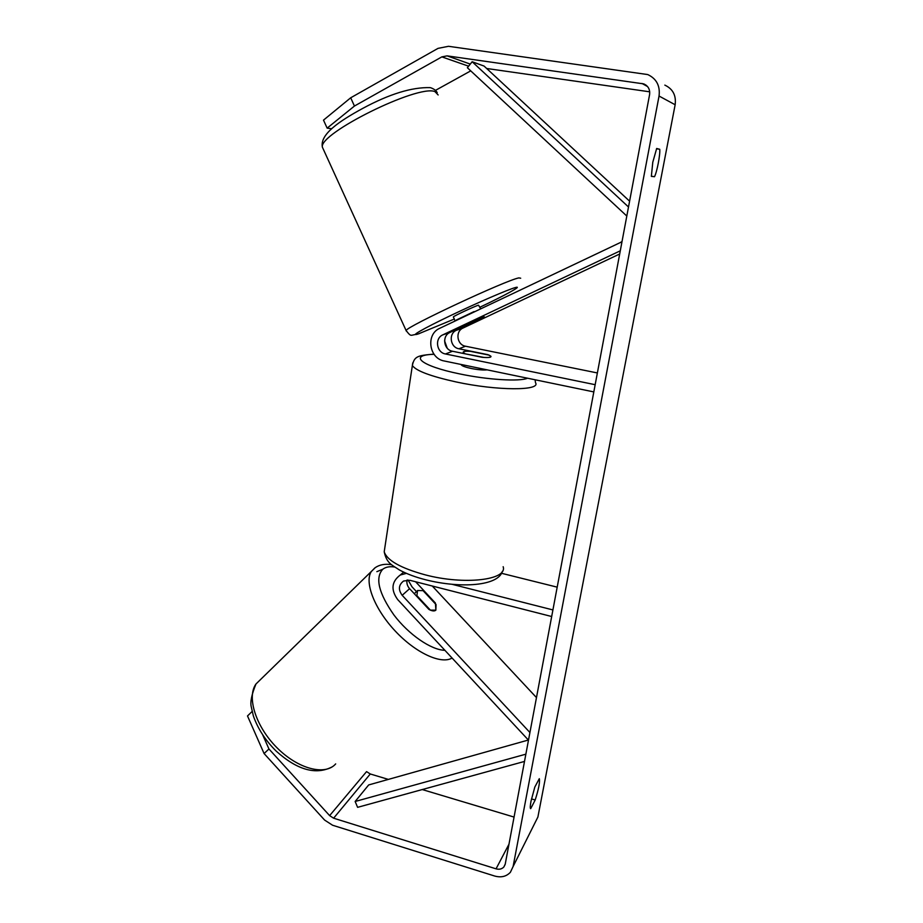 <?xml version="1.0" encoding="UTF-8"?>
<svg xmlns="http://www.w3.org/2000/svg" width="923" height="923" viewBox="0 0 923 923"><rect width="100%" height="100%" fill="white"/><g stroke="black" fill="none" stroke-linecap="round" stroke-linejoin="round"><path stroke-width="1.38" d="M481.887 318.216L456.4 330.272C448.29 333.63 450.205 347.429 458.927 348.767L488.105 354.709L490.967 356.336C491.221 357.478 488.279 357.801 482.141 357.305L452.512 351.248C443.663 349.886 441.713 335.868 449.939 332.465L475.795 320.223L483.825 316.866L481.875 318.17M621.975 241.768L439.833 328.265C425.538 334.241 428.987 358.62 444.367 361.008L593.812 391.917M620.279 250.814L442.832 334.853C434.479 338.326 436.475 352.586 445.474 353.971L595.162 384.695M619.691 253.987L463.034 328.034C455.051 331.345 456.92 344.914 465.504 346.217L597.377 372.95M444.574 340.818L447.228 348.179M621.71 243.199L621.144 241.93M407.055 580.025C406.478 583.221 407.331 586.105 409.604 588.689L428.93 609.422C432.16 611.153 434.468 611.395 435.864 610.149L435.414 603.065L415.627 581.767M528.752 738.769L527.887 739.508L397.686 599.581C390.671 589.785 391.537 581.594 400.282 575.006L406.432 573.368M529.917 732.516L402.174 595.3C398.09 589.624 398.574 584.859 403.616 581.005L409.893 580.302L551.677 616.518M536.471 697.58L432.276 586.013M452.074 584.305L552.912 609.93M501.431 573.264L557.192 587.155M416.435 591.562L412.004 586.809L408.081 580.025M417.219 596.016L430.395 610.149L435.864 610.149L436.048 604.565L423.057 590.639L417.542 590.501L416.804 596.42M444.886 650.311C431.329 650.104 408.785 634.655 393.936 614.995C378.638 593.085 374.934 577.833 382.803 569.226L376.861 571.672M530.552 808.594L530.621 808.64C530.044 808.26 530.171 805.779 531.013 801.187L534.821 787.042L539.309 778.677C540.07 781.816 538.697 788.934 535.19 800.01L530.702 808.64M652.78 162.24L651.35 176.374L654.499 176.72C656.968 172.059 660.326 154.591 659.749 149.284L656.668 148.488L652.78 162.24M331.565 128.724L327.146 128.135L323.5 120.128L350.694 97.792L354.444 106.041L441.852 56.88L447.09 55.865L643.723 83.889C648.234 85.897 650.184 89.496 649.573 94.677L505.25 864.043L503.843 866.997C501.835 869.085 499.239 869.708 496.055 868.831L333.618 818.193L329.626 815.62L268.951 748.98L264.082 753.549L247.502 715.948L252.129 711.483M350.694 97.792L438.033 48.365L448.52 46.3L647.75 74.567C656.518 78.697 660.291 85.862 659.045 96.038L513.119 866.489L510.396 872.27C506.381 876.538 501.154 877.796 494.716 876.042L332.568 825.231L324.608 820.074L264.082 753.549M664.837 85.112C672.879 88.908 676.317 95.45 675.151 104.749L537.89 817.04L513.119 866.489M262.813 735.158L268.951 748.98M435.437 90.385L470.73 70.875M486.675 68.487L649.711 91.815M388.364 779.404L370.285 773.982L366.558 771.616L329.626 815.62M514.065 817.074L422.249 789.557M354.444 106.041L327.146 128.135M651.338 176.212L654.499 176.72M656.53 148.788L659.749 149.284M531.475 798.914L535.19 800.01M459.931 327.78L484.333 316.831L465.469 325.934L459.908 327.734M453.401 317.027L453.343 316.924C453.689 316.047 475.149 306.032 478.518 305.178L480.698 308.801M474.191 311.893L456.539 320.304M456.389 319.993L474.053 311.582M461.177 364.493L461.235 364.816C462.088 366.004 465.423 367.216 471.215 368.473C478.01 369.8 483.317 370.261 487.136 369.858M464.765 353.751L484.067 357.455C488.982 357.709 491.278 357.339 490.967 356.336L489.271 355.17L470.245 351.305C465.284 351.028 462.942 351.398 463.219 352.413L464.8 353.509M629.59 201.179L484.056 66.064L472.161 61.737L628.505 206.994M472.161 61.737L467.373 67.737L626.809 216.04M528.521 739.981L368.669 784.942L355.147 801.487L357.605 807.337L524.495 761.429M355.147 801.487L525.856 754.172M452.512 351.248L445.474 353.971M449.939 332.465L442.832 334.853M465.504 346.217L458.927 348.767M463.034 328.034L456.4 330.272M409.604 588.689L402.174 595.3M416.977 582.113L416.365 582.655M335.684 763.898C325.254 775.966 298.152 769.101 277.015 747.78C255.752 726.609 246.556 697.061 255.971 684.001L260.863 679.224M374.83 567.945L371.254 571.614C364.297 582.344 374.519 608.926 395.056 630.859C415.5 652.873 441.217 664.71 452.074 658.03M382.803 569.226C385.699 566.987 389.644 566.261 394.652 567.022M675.151 104.749L659.045 96.038M370.285 773.982L333.618 818.193M508.965 844.222L496.055 868.831M647.565 86.566L641.97 83.451M470.28 64.091L447.09 55.865M468.607 66.191L441.852 56.88M438.148 94.954L434.895 91.573C417.611 84.362 318.32 133.731 322.392 147.207L323.431 149.491M406.305 331.057L406.097 330.515C406.432 326.719 505.942 280.211 518.83 277.904L520.687 278.215M479.972 307.197C505.527 295.072 523.318 285.345 515.461 287.526C508.504 289.314 477.053 302.894 450.009 315.851C422.849 328.842 408.866 336.964 418.419 333.884L454.312 319.035M535.075 379.768L535.502 382.733C541.236 390.856 497.174 390.867 456.135 381.949C430.464 376.249 415.869 370.758 412.362 365.496L412.754 362.889M434.087 354.328C408.081 354.824 420.392 365.889 459.366 373.838C487.448 379.826 519.822 381.776 527.541 378.211M384.891 547.281L384.21 551.804C387.06 560.446 400.732 568.141 425.238 574.856C464.407 585.251 507.708 580.002 503.162 566.71M403.686 572.133L400.282 575.006M391.617 564.714C385.179 563.653 379.745 564.611 375.303 567.599L255.971 684.001C251.633 694.581 250.075 702.207 251.264 706.845L253.352 715.89C257.794 728.662 265.42 740.419 276.231 751.16C297.31 770.07 315.978 775.297 332.222 766.84M417.115 591.02L414.289 593.708M505.169 864.413L503.843 866.997M646.296 85.32L643.723 83.889M437.237 92.727C436.152 90.558 433.972 88.908 430.718 87.766M419.238 333.618L416.769 334.403C410.354 334.784 411.577 337.61 406.097 330.515L322.392 147.207C319.681 134.504 338.787 121.409 362.901 108.314C389.541 93.961 411.981 87.074 430.256 87.639M455.177 320.95L453.343 316.924M502.343 571.337C498.42 585.909 461.05 588.712 425.676 579.782C415.315 577.129 406.489 573.818 399.197 569.837C392.321 565.061 386.679 563.618 384.21 551.804L412.362 365.496C414.346 356.163 417.681 355.551 433.937 354.12M463.069 353.405L463.219 352.413"/></g></svg>
